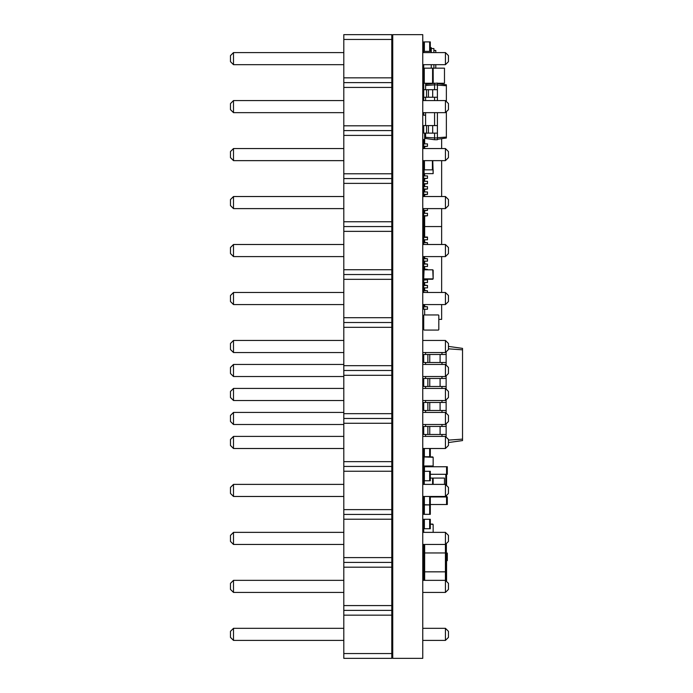 <?xml version="1.0" encoding="UTF-8"?>
<svg xmlns="http://www.w3.org/2000/svg" width="693" height="693" viewBox="0 0 693 693"><rect width="100%" height="100%" fill="white"/><g stroke="black" fill="none" stroke-linecap="round" stroke-linejoin="round"><path stroke-width="1.04" d="M430.318 504.521L447.314 504.521L447.314 496.968L446.561 496.968L446.561 495.339M430.318 496.968L446.561 496.968L446.561 504.521M446.561 485.516L446.561 474.298L447.314 474.298L447.314 466.744L423.709 466.744L423.709 484.39M430.318 474.298L446.561 474.298L446.561 466.744M444.482 484.39L444.482 478.075L433.151 478.075L433.151 484.39M430.318 478.075L433.151 478.075M432.77 173.631L423.709 173.631L423.709 169.854L433.151 169.854L433.151 173.631L432.77 160.637M424.081 173.631L424.081 160.637M446.561 581.47L446.561 560.654L447.314 560.654L447.314 553.101L446.058 553.101M446.058 560.654L446.561 560.654L446.561 553.101M432.77 269.811L424.081 269.811L432.77 269.811L433.151 278.881L433.151 270.192M423.709 270.192L423.709 278.881L424.081 269.811M423.709 278.881L433.151 278.881M424.081 279.253L432.77 279.253M429.66 504.902L430.318 504.902L430.318 514.345L423.709 514.345L423.709 504.902L429.66 504.902L429.66 514.345M424.367 496.474L424.367 504.747L430.318 504.902M424.367 504.747L423.709 504.747L423.709 496.474M430.318 496.474L430.318 504.747M429.66 41.918L430.318 41.918L430.318 51.369L423.709 51.369L423.709 41.918L429.66 41.918L429.66 51.369M427.858 434.476L427.858 426.446L423.709 426.446L423.709 434.476L446.136 434.476L446.136 423.804M427.858 426.446L446.136 426.446L446.136 437.118M425.597 436.408L425.597 434.476M425.597 426.446L425.597 424.506M425.597 412.422L425.597 410.481M425.597 402.46L425.597 400.519M425.597 388.435L425.597 386.495M425.597 378.465L425.597 376.533M425.597 364.44L425.597 362.508M425.597 354.478L425.597 352.546M441.978 354.478L441.978 352.546M441.978 378.465L441.978 376.533M441.978 364.44L441.978 362.508M441.978 402.46L441.978 400.519M441.978 388.435L441.978 386.495M441.978 426.446L441.978 424.506M441.978 412.422L441.978 410.481M441.978 436.408L441.978 434.476M446.136 413.132L446.136 399.809M446.136 389.137L446.136 375.823M446.136 365.15L446.136 351.836M448.449 348.839L462.526 349.826L462.526 348.38L448.449 346.396M448.449 440.116L462.526 439.128L462.526 349.826M423.709 410.481L446.136 410.481L446.136 402.46L423.709 402.46L423.709 410.481M423.709 386.495L446.136 386.495L446.136 378.465L423.709 378.465L423.709 386.495M423.709 362.508L446.136 362.508L446.136 354.478L423.709 354.478L423.709 362.508M448.449 442.55L462.526 440.575L462.526 439.128M427.858 410.481L427.858 402.46M427.858 386.495L427.858 378.465M427.858 362.508L427.858 354.478M423.709 471.318L430.318 471.318L430.318 480.76L423.709 480.76M435.793 64.683L435.793 68.157M433.905 50.442L435.793 50.442L435.793 52.59M433.905 64.683L433.905 68.157M431.263 48.553L433.905 48.553L433.905 52.59M431.263 52.59L431.263 47.618L430.318 47.618M431.263 68.157L431.263 64.683M430.318 49.489L431.263 49.489M423.709 100.572L423.709 97.245L437.404 97.245L437.404 83.082L425.597 84.338L425.597 85.508L434.572 84.875L434.572 83.082M423.709 97.245L423.709 64.683M423.709 52.59L423.709 51.369M424.367 448.501L424.367 456.774L430.318 456.774L430.318 448.501M424.367 456.774L423.709 456.774L423.709 448.501M432.77 456.921L424.081 456.921L433.151 457.302L433.151 465.991L433.151 457.302M423.709 457.302L423.709 465.991L424.081 456.921M423.709 465.991L433.151 465.991M424.081 466.363L432.77 466.363M423.709 208.61L423.709 232.034L424.653 232.034M423.709 226.559L441.649 226.559L441.649 244.499M425.597 133.732L424.653 133.732L424.653 143.884M424.653 139.484L423.709 139.484L423.709 146.284L427.486 146.284L424.653 146.621L424.653 148.545M424.653 173.631L424.653 175.935M423.709 173.631L423.709 178.344L427.486 178.344L424.653 178.673L424.653 181.28M423.709 178.344L423.709 183.688L427.486 183.688L424.653 184.017L424.653 186.625M423.709 183.688L423.709 189.024L427.486 189.024L424.653 189.362L424.653 191.961M423.709 189.024L423.709 194.369L427.486 194.369L424.653 194.707L424.653 196.526M423.709 210.395L427.486 210.395L424.653 210.733L424.653 213.331M423.709 215.74L427.486 215.74L424.653 216.069L424.653 237.041L427.486 237.041L427.486 239.778L423.709 239.778L423.709 242.715L427.486 242.715L427.486 244.499M427.486 242.715L424.653 242.385L424.653 239.778M423.709 256.592L423.709 258.749L427.486 258.749L424.653 258.411L424.653 256.592M423.709 258.749L423.709 264.085L427.486 264.085L424.653 263.756L424.653 261.148M423.709 264.085L423.709 269.43L427.486 269.43L424.653 269.101L424.653 266.493M423.709 277.174L423.709 280.119L427.486 279.781L424.653 279.781L424.653 279.253M423.709 280.119L423.709 285.455L427.486 285.455L424.653 285.126L424.653 282.519M423.709 285.455L423.709 290.8L427.486 290.8L424.653 290.471L424.653 287.864M423.709 304.565L423.709 306.826L427.486 306.826L424.653 306.497L424.653 304.565M424.653 314.96L424.653 309.234M438.816 319.386L441.649 319.386L441.649 304.565M441.649 292.481L441.649 256.592M423.709 306.826L423.709 309.234L427.486 309.234L427.486 306.826M423.709 287.864L427.486 287.864L427.486 285.455M423.709 282.519L427.486 282.519L427.486 280.119M423.709 269.43L423.709 274.774M423.709 266.493L427.486 266.493L427.486 264.085M423.709 261.148L427.486 261.148L427.486 258.749M423.709 232.034L423.709 237.378L427.486 237.378M441.649 138.678L441.649 148.545M441.649 160.637L441.649 196.526M441.649 208.61L441.649 226.559M423.709 221.084L424.653 221.084M423.709 213.331L427.486 213.331L427.486 215.74M423.709 194.369L423.709 196.526M423.709 191.961L427.486 191.961L427.486 194.369M423.709 186.625L427.486 186.625L427.486 189.024M423.709 181.28L427.486 181.28L427.486 183.688M423.709 175.935L427.486 175.935L427.486 178.344M423.709 160.637L423.709 169.854M423.709 146.284L423.709 148.545M423.709 143.884L427.486 143.884L427.486 146.284M427.486 290.8L427.486 292.481M423.709 290.8L423.709 292.481M423.709 242.715L423.709 244.499M423.709 237.378L423.709 239.778M427.486 208.61L427.486 210.395M425.597 137.318L434.572 137.95L434.572 139.743L425.597 138.487L425.597 133.134M425.597 125.58L425.597 112.656M425.597 100.572L425.597 97.245M425.597 89.692L425.597 85.508M434.572 89.692L434.572 84.875L437.404 84.875M434.572 125.58L434.572 112.656M434.572 100.572L434.572 97.245M434.572 139.743L437.404 139.743L437.404 137.95L434.572 137.95L434.572 133.134M437.404 137.95L437.404 112.656M437.404 100.572L437.404 89.692L423.709 89.692M437.404 83.55L446.37 84.815L446.37 101.516M425.597 115.194L423.709 115.194L423.709 112.656M423.709 133.134L437.404 133.134L437.404 125.58L423.709 125.58L423.709 133.134M437.404 139.276L446.37 138.011L446.37 111.712M437.404 85.109L446.37 85.741M437.404 137.716L446.37 137.084M426.541 133.134L426.541 125.58M426.541 97.245L426.541 89.692M424.367 528.733L424.367 519.291L430.318 519.291L430.318 528.733L423.709 528.733L423.709 532.363L423.709 528.889M424.367 519.291L423.709 519.291L423.709 532.363M423.709 580.344L423.709 552.953L424.653 552.953L424.653 544.455M424.367 466.363L423.709 466.363L423.709 456.921L424.367 456.921M432.77 524.09L430.318 524.09L433.151 524.471L433.151 532.363L433.151 524.471M437.404 83.273L444.482 83.273L444.482 68.157L433.151 68.157L433.22 83.273M423.709 68.157L433.151 68.157M424.272 68.157L424.272 83.273L423.709 83.273M424.272 83.273L433.151 83.273M422.765 592.428L445.426 592.428L445.426 571.838L446.37 571.838L446.37 580.344L422.765 580.344M422.765 532.363L445.426 532.363L445.426 571.838L424.653 571.838L424.653 580.344M423.709 571.838L424.653 571.838L424.653 552.953L446.37 552.953L446.37 544.455L422.765 544.455M446.093 581.011A0.944 0.944 0 0 0 446.37 580.344A0.944 0.944 0 0 1 446.093 581.011M423.709 544.455L423.709 552.953M446.093 543.788A0.944 0.944 0 0 1 446.37 544.455A0.944 0.944 0 0 0 446.093 543.788M424.021 552.953L424.021 571.838M446.058 552.953L446.058 571.838L446.058 552.953M438.253 314.96L424.272 314.96L438.253 314.96A0.563 0.563 0 0 1 438.816 315.523L438.816 329.504L438.816 315.523M423.709 315.523L423.709 329.504L423.709 315.523A0.563 0.563 0 0 1 424.272 314.96M423.709 329.504A0.563 0.563 0 0 0 424.272 330.067L438.253 330.067A0.563 0.563 0 0 0 438.816 329.504M424.272 330.067L438.253 330.067M391.788 653.551L343.806 653.551L343.806 658.35L391.788 658.35L391.788 610.377L343.806 610.377L343.806 34.65L391.788 34.65L391.788 39.449L343.806 39.449M391.788 610.377L391.788 605.578L343.806 605.578M391.788 605.578L391.788 567.195L343.806 567.195M391.788 567.195L391.788 39.449M391.788 562.395L343.806 562.395M391.788 557.596L343.806 557.596M391.788 519.213L343.806 519.213M391.788 514.423L343.806 514.423M391.788 509.624L343.806 509.624M391.788 471.24L343.806 471.24M391.788 466.441L343.806 466.441M391.788 461.642L343.806 461.642M391.788 423.267L343.806 423.267M391.788 418.468L343.806 418.468M391.788 413.669L343.806 413.669M391.788 375.285L343.806 375.285M391.788 370.486L343.806 370.486M391.788 365.687L343.806 365.687M391.788 327.313L343.806 327.313M391.788 322.514L343.806 322.514M391.788 317.715L343.806 317.715M391.788 279.331L343.806 279.331M391.788 274.532L343.806 274.532M391.788 269.733L343.806 269.733M391.788 231.358L343.806 231.358M391.788 226.559L343.806 226.559M391.788 221.76L343.806 221.76M391.788 183.376L343.806 183.376M391.788 178.577L343.806 178.577M391.788 173.787L343.806 173.787M391.788 135.404L343.806 135.404M391.788 130.605L343.806 130.605M391.788 125.805L343.806 125.805M391.788 87.422L343.806 87.422M391.788 82.623L343.806 82.623M391.788 77.833L343.806 77.833M422.765 484.39L445.426 484.39L445.426 496.474L422.765 496.474M392.732 496.474L391.788 496.474M392.732 484.39L391.788 484.39M422.765 448.501L445.426 448.501L445.426 436.408L422.765 436.408M392.732 436.408L391.788 436.408M392.732 448.501L391.788 448.501M422.765 352.546L445.426 352.546L445.426 340.454L422.765 340.454M392.732 340.454L391.788 340.454M392.732 352.546L391.788 352.546M422.765 388.435L445.426 388.435L445.426 400.519L422.765 400.519M392.732 400.519L391.788 400.519M392.732 388.435L391.788 388.435M422.765 196.526L445.426 196.526L445.426 208.61L422.765 208.61M392.732 208.61L391.788 208.61M392.732 196.526L391.788 196.526M422.765 244.499L445.426 244.499L445.426 256.592L422.765 256.592M392.732 256.592L391.788 256.592M392.732 244.499L391.788 244.499M422.765 292.481L445.426 292.481L445.426 304.565L422.765 304.565M392.732 304.565L391.788 304.565M392.732 292.481L391.788 292.481M392.732 592.428L391.788 592.428M392.732 580.344L391.788 580.344M392.732 544.455L391.788 544.455M392.732 532.363L391.788 532.363M422.765 52.59L445.426 52.59L445.426 64.683L422.765 64.683M392.732 64.683L391.788 64.683M392.732 52.59L391.788 52.59M422.765 148.545L445.426 148.545L445.426 160.637L422.765 160.637M392.732 160.637L391.788 160.637M392.732 148.545L391.788 148.545M422.765 100.572L445.426 100.572L445.426 112.656L422.765 112.656M392.732 112.656L391.788 112.656M392.732 100.572L391.788 100.572M343.806 496.474L233.498 496.474L230.474 493.451L230.474 487.413L233.498 484.39L233.498 496.474M343.806 484.39L233.498 484.39M343.806 436.408L233.498 436.408L233.498 448.501L230.474 445.478L230.474 439.431L233.498 436.408M343.806 448.501L233.498 448.501M343.806 340.454L233.498 340.454L233.498 352.546L230.474 349.523L230.474 343.477L233.498 340.454M343.806 352.546L233.498 352.546M343.806 400.519L233.498 400.519L230.474 397.496L230.474 391.458L233.498 388.435L233.498 400.519M343.806 388.435L233.498 388.435M343.806 208.61L233.498 208.61L230.474 205.587L230.474 199.549L233.498 196.526L233.498 208.61M343.806 196.526L233.498 196.526M343.806 256.592L233.498 256.592L230.474 253.569L230.474 247.522L233.498 244.499L233.498 256.592M343.806 244.499L233.498 244.499M343.806 304.565L233.498 304.565L230.474 301.542L230.474 295.504L233.498 292.481L233.498 304.565M343.806 292.481L233.498 292.481M343.806 592.428L233.498 592.428L230.474 589.405L230.474 583.359L233.498 580.344L233.498 592.428M343.806 580.344L233.498 580.344M343.806 544.455L233.498 544.455L230.474 541.432L230.474 535.386L233.498 532.363L233.498 544.455M343.806 532.363L233.498 532.363M343.806 64.683L233.498 64.683L230.474 61.66L230.474 55.613L233.498 52.59L233.498 64.683M343.806 52.59L233.498 52.59M343.806 160.637L233.498 160.637L230.474 157.614L230.474 151.568L233.498 148.545L233.498 160.637M343.806 148.545L233.498 148.545M343.806 112.656L233.498 112.656L230.474 109.641L230.474 103.595L233.498 100.572L233.498 112.656M343.806 100.572L233.498 100.572M445.426 496.474L448.449 493.451L448.449 487.413L445.426 484.39M445.426 436.408L448.449 439.431L448.449 445.478L445.426 448.501M445.426 340.454L448.449 343.477L448.449 349.523L445.426 352.546M445.426 400.519L448.449 397.496L448.449 391.458L445.426 388.435M445.426 208.61L448.449 205.587L448.449 199.549L445.426 196.526M445.426 256.592L448.449 253.569L448.449 247.522L445.426 244.499M445.426 304.565L448.449 301.542L448.449 295.504L445.426 292.481M445.426 592.428L448.449 589.405L448.449 583.359L445.426 580.344M445.426 544.455L448.449 541.432L448.449 535.386L445.426 532.363M445.426 64.683L448.449 61.66L448.449 55.613L445.426 52.59M445.426 160.637L448.449 157.614L448.449 151.568L445.426 148.545M445.426 112.656L448.449 109.641L448.449 103.595L445.426 100.572M343.806 653.551L343.806 610.377M391.788 615.167L343.806 615.167M422.765 640.41L445.426 640.41L445.426 628.317L422.765 628.317M392.732 628.317L391.788 628.317M392.732 640.41L391.788 640.41M343.806 628.317L233.498 628.317L230.474 631.34L230.474 637.387L233.498 640.41L233.498 628.317M343.806 640.41L233.498 640.41M445.426 640.41L448.449 637.387L448.449 631.34L445.426 628.317M422.765 424.506L445.426 424.506L445.426 412.422L422.765 412.422M392.732 412.422L391.788 412.422M392.732 424.506L391.788 424.506M422.765 376.533L445.426 376.533L445.426 364.44L422.765 364.44M392.732 364.44L391.788 364.44M392.732 376.533L391.788 376.533M343.806 412.422L233.498 412.422L233.498 424.506L230.474 421.491L230.474 415.445L233.498 412.422M343.806 424.506L233.498 424.506M343.806 364.44L233.498 364.44L233.498 376.533L230.474 373.51L230.474 367.463L233.498 364.44M343.806 376.533L233.498 376.533M445.426 412.422L448.449 415.445L448.449 421.491L445.426 424.506M445.426 364.44L448.449 367.463L448.449 373.51L445.426 376.533M392.732 34.65L422.765 34.65L422.765 658.35L392.732 658.35L392.732 34.65M445.807 496.968L445.807 496.101M445.807 484.762L445.807 474.298M424.462 471.318L424.462 466.744M424.272 480.76L424.272 484.39M432.588 478.075L432.588 484.39M424.462 169.854L424.462 160.637M432.397 169.854L432.397 160.637M424.367 504.902L424.367 514.345M429.66 496.474L429.66 504.747M424.367 41.918L424.367 51.369M440.09 434.476L440.09 426.446M429.755 434.476L429.755 426.446M440.09 410.481L440.09 402.46M429.755 410.481L429.755 402.46M440.09 386.495L440.09 378.465M429.755 386.495L429.755 378.465M440.09 362.508L440.09 354.478M429.755 362.508L429.755 354.478M424.367 471.318L424.367 480.76M429.66 471.318L429.66 480.76M429.66 448.501L429.66 456.774M432.683 133.134L432.683 125.58M428.43 133.134L428.43 125.58M432.683 97.245L432.683 89.692M428.43 97.245L428.43 89.692M429.66 528.733L429.66 519.291M424.272 139.484L424.272 143.884M432.588 68.157L432.588 83.273"/></g></svg>
